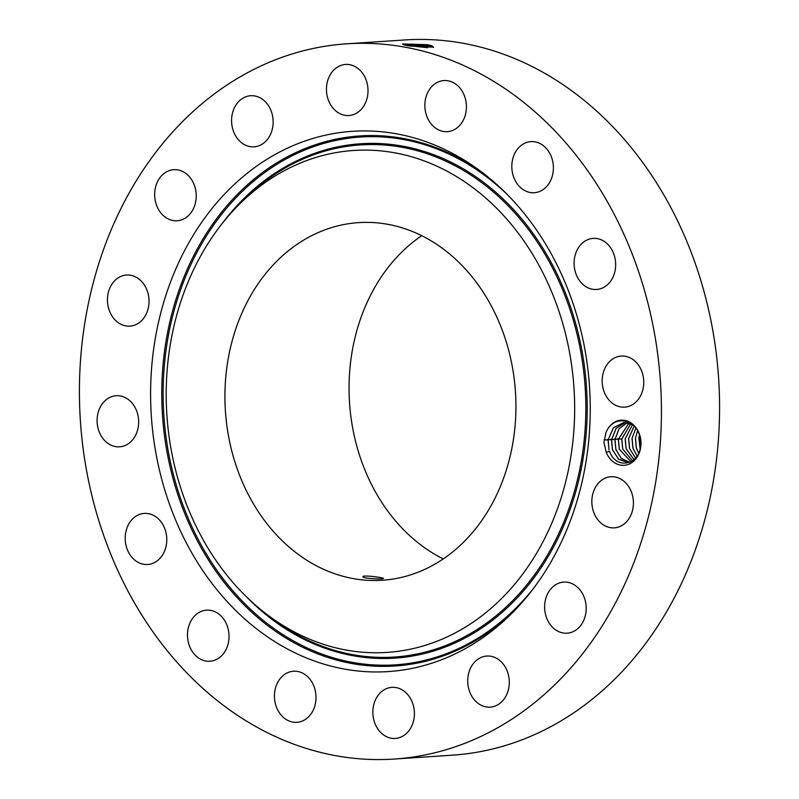 <?xml version="1.0" encoding="UTF-8"?>
<svg xmlns="http://www.w3.org/2000/svg" width="799" height="799" viewBox="0 0 799 799"><rect width="100%" height="100%" fill="white"/><g stroke="black" fill="none" stroke-linecap="round" stroke-linejoin="round"><path stroke-width="1.2" d="M363.036 576.508C360.709 578.326 382.282 579.615 383.28 578.506C385.517 577.867 364.084 574.92 363.036 576.508L362.956 576.668M421.722 235.695A179.206 145.348 -93.8 0 0 349.533 402.826A179.206 145.348 -93.8 0 0 443.265 558.91M314.406 234.307A179.206 145.348 -93.8 0 0 229.043 438.871A179.206 145.348 -93.8 0 0 382.341 580.244A179.206 145.348 -93.8 0 0 426.456 568.568A179.206 145.348 -93.8 0 0 511.819 363.994A179.206 145.348 -93.8 0 0 358.511 222.631A179.206 145.348 -93.8 0 0 314.406 234.307M486.551 198.761A251.515 203.995 -93.8 0 0 237.113 206.532A251.515 203.995 -93.8 0 0 254.312 604.114A251.515 203.995 -93.8 0 0 264.149 612.314A251.515 203.995 -93.8 0 0 541.702 544.179A251.515 203.995 -93.8 0 0 486.551 198.761M495.42 183.281A270.731 219.575 -93.8 0 0 484.823 174.452A270.731 219.575 -93.8 0 0 186.067 247.8A270.731 219.575 -93.8 0 0 245.443 619.595A270.731 219.575 -93.8 0 0 513.927 611.235A270.731 219.575 -93.8 0 0 495.42 183.281M482.476 735.689A358.401 290.686 -93.8 0 0 653.202 326.561A358.401 290.686 -93.8 0 0 346.596 43.825A358.401 290.686 -93.8 0 0 258.377 67.186A358.401 290.686 -93.8 0 0 87.65 476.314A358.401 290.686 -93.8 0 0 394.267 759.05A358.401 290.686 -93.8 0 0 482.476 735.689M639.6 434.626A22.622 18.347 -93.8 0 0 623.05 420.174A22.622 18.347 -93.8 0 0 606.022 432.559L603.934 442.426L606.251 452.374A22.622 18.347 -93.8 0 0 630.331 463.53A22.622 18.347 -93.8 0 0 639.6 434.626M98.696 430.461A25.598 20.764 -93.8 0 0 119.59 446.821A25.598 20.764 -93.8 0 0 137.068 412.084A25.598 20.764 -93.8 0 0 116.185 395.725A25.598 20.764 -93.8 0 0 98.696 430.461M160.649 521.328A25.598 20.764 -93.8 0 0 144.279 513.407A25.598 20.764 -93.8 0 0 126.462 529.497A25.598 20.764 -93.8 0 0 131.326 556.573A25.598 20.764 -93.8 0 0 147.685 564.494A25.598 20.764 -93.8 0 0 165.513 548.404A25.598 20.764 -93.8 0 0 160.649 521.328M216.159 612.324A25.598 20.764 -93.8 0 0 206.551 610.156A25.598 20.764 -93.8 0 0 187.715 631.07A25.598 20.764 -93.8 0 0 200.349 659.075A25.598 20.764 -93.8 0 0 209.957 661.242A25.598 20.764 -93.8 0 0 228.794 640.329A25.598 20.764 -93.8 0 0 216.159 612.324M295.161 671.21A25.598 20.764 -93.8 0 0 293.513 671.23A25.598 20.764 -93.8 0 0 274.447 697.147A25.598 20.764 -93.8 0 0 295.27 722.346A25.598 20.764 -93.8 0 0 296.918 722.326A25.598 20.764 -93.8 0 0 315.985 696.408A25.598 20.764 -93.8 0 0 295.161 671.21M385.617 689.018A25.598 20.764 -93.8 0 0 373.423 718.241A25.598 20.764 -93.8 0 0 395.325 738.436A25.598 20.764 -93.8 0 0 401.627 736.768A25.598 20.764 -93.8 0 0 413.822 707.544A25.598 20.764 -93.8 0 0 391.919 687.35A25.598 20.764 -93.8 0 0 385.617 689.018M473.767 663.05A25.598 20.764 -93.8 0 0 469.652 691.724A25.598 20.764 -93.8 0 0 490.206 707.135A25.598 20.764 -93.8 0 0 503.24 700.144A25.598 20.764 -93.8 0 0 507.355 671.47A25.598 20.764 -93.8 0 0 486.801 656.049A25.598 20.764 -93.8 0 0 473.767 663.05M546.176 597.262A25.598 20.764 -93.8 0 0 567.11 633.188A25.598 20.764 -93.8 0 0 584.628 618.036A25.598 20.764 -93.8 0 0 563.704 582.101A25.598 20.764 -93.8 0 0 546.176 597.262M591.839 501.652A25.598 20.764 -93.8 0 0 614.331 527.849A25.598 20.764 -93.8 0 0 633.417 502.951A25.598 20.764 -93.8 0 0 610.925 476.753A25.598 20.764 -93.8 0 0 591.839 501.652M603.784 390.791A25.598 20.764 -93.8 0 0 624.678 407.14A25.598 20.764 -93.8 0 0 642.156 372.414A25.598 20.764 -93.8 0 0 621.272 356.054A25.598 20.764 -93.8 0 0 603.784 390.791M580.214 281.548A25.598 20.764 -93.8 0 0 596.573 289.468A25.598 20.764 -93.8 0 0 614.401 273.378A25.598 20.764 -93.8 0 0 609.537 246.302A25.598 20.764 -93.8 0 0 593.168 238.382A25.598 20.764 -93.8 0 0 575.35 254.472A25.598 20.764 -93.8 0 0 580.214 281.548M524.693 190.552A25.598 20.764 -93.8 0 0 534.301 192.719A25.598 20.764 -93.8 0 0 553.148 171.805A25.598 20.764 -93.8 0 0 540.514 143.8A25.598 20.764 -93.8 0 0 530.906 141.633A25.598 20.764 -93.8 0 0 512.059 162.547A25.598 20.764 -93.8 0 0 524.693 190.552M445.692 131.665A25.598 20.764 -93.8 0 0 447.35 131.645A25.598 20.764 -93.8 0 0 466.416 105.728A25.598 20.764 -93.8 0 0 445.592 80.529A25.598 20.764 -93.8 0 0 443.944 80.549A25.598 20.764 -93.8 0 0 424.878 106.467A25.598 20.764 -93.8 0 0 445.692 131.665M355.235 113.858A25.598 20.764 -93.8 0 0 367.43 84.634A25.598 20.764 -93.8 0 0 345.528 64.439A25.598 20.764 -93.8 0 0 339.235 66.107A25.598 20.764 -93.8 0 0 327.041 95.331A25.598 20.764 -93.8 0 0 348.933 115.525A25.598 20.764 -93.8 0 0 355.235 113.858M267.096 139.825A25.598 20.764 -93.8 0 0 271.211 111.151A25.598 20.764 -93.8 0 0 250.656 95.73A25.598 20.764 -93.8 0 0 237.623 102.731A25.598 20.764 -93.8 0 0 233.508 131.406A25.598 20.764 -93.8 0 0 254.062 146.826A25.598 20.764 -93.8 0 0 267.096 139.825M194.676 205.613A25.598 20.764 -93.8 0 0 173.753 169.688A25.598 20.764 -93.8 0 0 156.224 184.839A25.598 20.764 -93.8 0 0 177.158 220.774A25.598 20.764 -93.8 0 0 194.676 205.613M149.023 301.223A25.598 20.764 -93.8 0 0 126.532 275.026A25.598 20.764 -93.8 0 0 107.446 299.925A25.598 20.764 -93.8 0 0 129.937 326.122A25.598 20.764 -93.8 0 0 149.023 301.223M394.267 759.05L452.404 755.175A358.401 290.686 -93.8 0 0 540.623 731.814A358.401 290.686 -93.8 0 0 711.35 322.686A358.401 290.686 -93.8 0 0 404.733 39.95L346.596 43.825M402.416 44.055L428.444 46.092L427.255 44.694L402.556 43.945L403.934 44.864L410.017 46.072L433.118 47.141L431.969 45.753L427.285 44.694L433.198 46.911L429.063 45.024M606.251 452.374L609.507 451.325A20.165 16.35 -93.8 0 0 610.226 452.893C616.958 469.512 639.53 464.918 640.608 445.592L639.42 434.976C634.456 417.827 612.743 415.3 606.022 432.559M427.635 47.67L426.966 47.531L428.444 46.092L433.697 47.461L431.969 45.753M609.507 451.325L610.226 452.893M426.966 47.531L406.571 45.463M604.104 439.69L608.099 440.089L613.332 427.805L623.809 422.461L632.898 424.888M608.099 440.089L609.018 449.877L608.179 439.84L613.442 427.725L623.829 422.461M427.295 47.66L406.881 45.523M629.312 462.451L618.706 459.325L612.473 449.647L611.595 439.61L616.249 428.214L625.547 422.451M628.194 462.581L618.666 459.335L612.434 449.657L611.515 439.859L616.139 428.294L625.517 422.451M629.652 462.321L621.292 458.366L615.889 449.418L615.01 439.38L619.085 428.733L627.275 422.661L618.975 428.823L614.93 439.63L615.849 449.428L621.252 458.386L629.642 462.331M630.95 461.722L619.265 449.198L618.346 439.4L628.993 423.071L618.426 439.15L619.315 449.198L630.97 461.712M632.438 460.823L622.681 448.968L621.762 439.18L630.751 423.73L621.842 438.921L622.731 448.968L632.458 460.813M633.987 459.615L626.096 448.738L625.178 438.951L632.528 424.659M634.006 459.595L626.146 448.738L625.257 438.701L632.558 424.668M634.176 426.107L628.673 438.471L629.562 448.509L635.575 458.007L629.512 448.519L628.593 438.721L634.156 426.077M637.133 455.939L632.978 448.279L632.089 438.242L635.834 428.054M637.113 455.969L632.928 448.289L632.009 438.491L635.814 428.024M639.42 434.986L638.92 437.782L640.109 448.748M640.089 448.828L638.85 438.042L639.39 434.896M638.661 453.123L636.394 448.059L635.505 438.012L637.572 430.741M638.641 453.173L636.344 448.059L635.435 438.261L637.552 430.691M237.113 206.532L241.428 202.107A256.629 208.139 86.2 0 1 495.929 194.177A256.629 208.139 86.2 0 1 552.209 546.606A256.629 208.139 86.2 0 1 269.013 616.129L264.149 612.314M222.232 223.47A257.757 209.058 86.2 0 1 496.888 193.238A257.757 209.058 86.2 0 1 550.062 553.258A257.757 209.058 86.2 0 1 258.886 608.638A257.757 209.058 86.2 0 1 247.151 597.492M533.832 587.964A264.489 214.522 86.2 0 1 255.78 614.061A264.489 214.522 86.2 0 1 201.218 244.644A264.489 214.522 86.2 0 1 499.994 187.815A264.489 214.522 86.2 0 1 507.635 194.876M516.084 608.988A265.628 215.44 86.2 0 1 254.821 615.01A265.628 215.44 86.2 0 1 195.805 251.665A265.628 215.44 86.2 0 1 487.25 176.389M607.52 439.47L611.515 439.859M610.935 439.24L614.93 439.63M614.351 439.011L618.346 439.4M617.767 438.781L621.762 439.18"/></g></svg>
